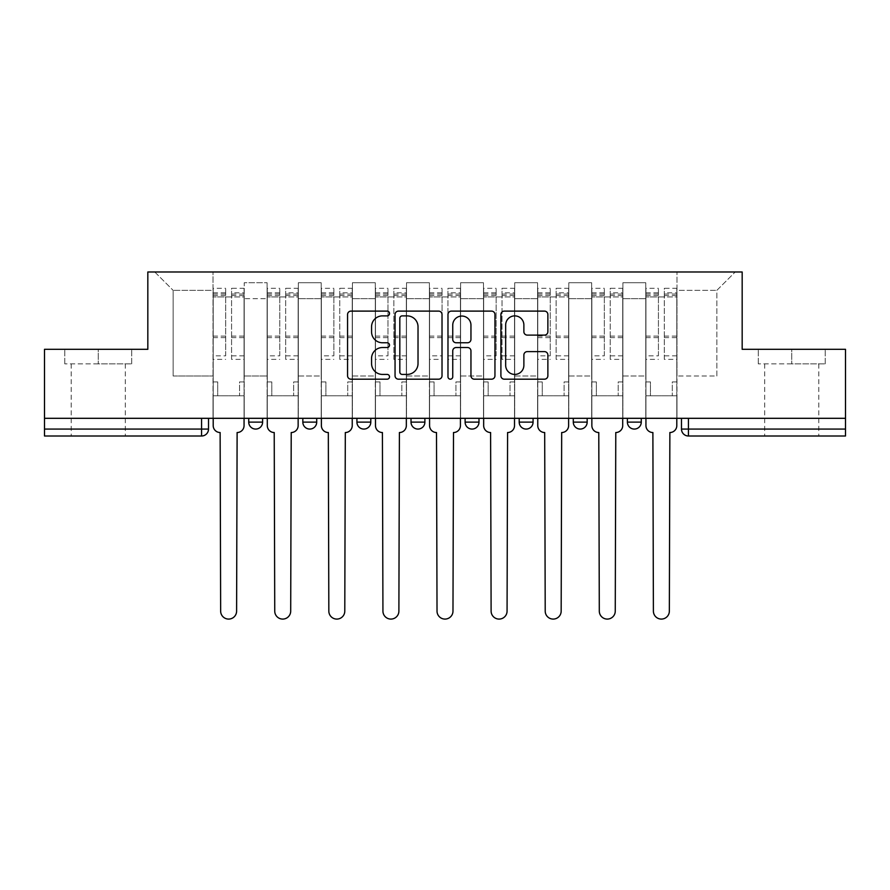 <?xml version="1.0" encoding="UTF-8"?>
<svg xmlns="http://www.w3.org/2000/svg" width="890" height="890" viewBox="0 0 890 890"><rect width="100%" height="100%" fill="white"/><g stroke="black" fill="none" stroke-linecap="round" stroke-linejoin="round"><path stroke-width="0.67" stroke-dasharray="4.45 3.34" d="M389.52 313.491A2.381 2.381 0 0 0 387.139 311.111L350.972 311.111A3.404 3.404 0 0 0 347.567 314.515L347.567 375.78A3.404 3.404 0 0 0 350.972 379.185L387.139 379.185A2.381 2.381 0 0 0 389.52 376.804A2.381 2.381 0 0 0 387.139 374.423L382.455 374.423A10.891 10.891 0 0 1 371.564 363.532L371.564 358.425A10.891 10.891 0 0 1 382.455 347.534L387.139 347.534A2.381 2.381 0 0 0 389.52 345.153A2.381 2.381 0 0 0 387.139 342.761L382.455 342.761A10.891 10.891 0 0 1 371.564 331.87L371.564 326.775A10.891 10.891 0 0 1 382.455 315.883L387.139 315.883A2.381 2.381 0 0 0 389.52 313.491M627.394 418.311L641.267 418.311L627.394 418.311L627.394 422.127A6.931 6.931 0 0 0 634.325 429.069A6.931 6.931 0 0 0 641.267 422.127L627.394 422.127M573.294 418.311L587.166 418.311L573.294 418.311M519.204 418.311L533.077 418.311L519.204 418.311M465.114 418.311L478.987 418.311L465.114 418.311L465.114 422.127L478.987 422.127M424.886 418.311L411.013 418.311L424.886 418.311L424.886 422.127A6.931 6.931 0 0 1 417.955 429.069M370.796 418.311L356.923 418.311L370.796 418.311L370.796 422.127A6.931 6.931 0 0 1 363.854 429.069M356.923 418.311L356.923 422.127L370.796 422.127M302.834 418.311L316.707 418.311L302.834 418.311M248.733 418.311L262.606 418.311L248.733 418.311L248.733 422.127L262.606 422.127M98.245 436L71.2 436L98.245 436M98.245 363.877L64.781 363.877L131.709 363.877L98.245 363.877L98.245 349.314L131.709 349.314L64.781 349.314L98.245 349.314L98.245 363.877M791.755 436L764.71 436L791.755 436M791.755 363.877L758.291 363.877L825.219 363.877L791.755 363.877L791.755 349.314L825.219 349.314L758.291 349.314L791.755 349.314L791.755 363.877M681.484 418.311L681.484 429.069L688.426 429.069L688.426 418.311L681.484 418.311L845.5 418.311L845.5 429.069L688.426 429.069L688.426 436L845.5 436L845.5 429.069M845.5 418.311L44.5 418.311L44.5 349.314L147.829 349.314L147.829 271.984L742.171 271.984L742.171 349.314L845.5 349.314L845.5 418.311L688.426 418.311M44.5 418.311L201.574 418.311L44.5 418.311L44.5 436L201.574 436L201.574 429.069L44.5 429.069M244.227 298.684L244.227 376.014L244.227 298.684L267.111 298.684L267.111 282.731L267.111 376.014L267.111 298.684L244.227 298.684M244.227 418.311L244.227 282.731L267.111 282.731L244.227 282.731L244.227 418.311L244.227 395.772L213.022 395.772L244.227 395.772L244.227 418.311L213.022 418.311L213.022 271.984L676.979 271.984L154.771 271.984L213.022 271.984L213.022 376.014L213.022 290.363L173.149 290.363L213.022 290.363L213.022 271.984L213.022 418.311L213.022 395.772L213.022 418.311L244.227 418.311M267.111 418.311L267.111 282.731L244.227 282.731L267.111 282.731L267.111 418.311L267.111 395.772L298.328 395.772L267.111 395.772L267.111 418.311L298.328 418.311L298.328 282.731L298.328 298.684L298.328 282.731L321.212 282.731L321.212 298.684L321.212 282.731L298.328 282.731L298.328 418.311L298.328 395.772L298.328 418.311L267.111 418.311M298.328 376.014L298.328 298.684L298.328 376.014L321.212 376.014L321.212 298.684L321.212 376.014L298.328 376.014M321.212 418.311L321.212 282.731L298.328 282.731L321.212 282.731L321.212 418.311L321.212 395.772L352.418 395.772L321.212 395.772L321.212 418.311L352.418 418.311L352.418 282.731L352.418 298.684L352.418 282.731L375.302 282.731L375.302 298.684L375.302 282.731L352.418 282.731L352.418 418.311L352.418 395.772L352.418 418.311L321.212 418.311M352.418 376.014L352.418 298.684L352.418 376.014L375.302 376.014L375.302 298.684L375.302 376.014L352.418 376.014M375.302 418.311L375.302 282.731L352.418 282.731L375.302 282.731L375.302 418.311L375.302 395.772L406.507 395.772L375.302 395.772L375.302 418.311L406.507 418.311L406.507 282.731L406.507 298.684L406.507 282.731L429.392 282.731L429.392 298.684L429.392 282.731L406.507 282.731L406.507 418.311L406.507 395.772L406.507 418.311L375.302 418.311M406.507 376.014L406.507 298.684L406.507 376.014L429.392 376.014L429.392 298.684L429.392 376.014L406.507 376.014M429.392 418.311L429.392 282.731L406.507 282.731L429.392 282.731L429.392 418.311L429.392 395.772L460.608 395.772L429.392 395.772L429.392 418.311L460.608 418.311L460.608 282.731L460.608 298.684L460.608 282.731L483.493 282.731L483.493 298.684L483.493 282.731L460.608 282.731L460.608 418.311L460.608 395.772L460.608 418.311L429.392 418.311M460.608 376.014L460.608 298.684L460.608 376.014L483.493 376.014L483.493 298.684L483.493 376.014L460.608 376.014M483.493 418.311L483.493 282.731L460.608 282.731L483.493 282.731L483.493 418.311L483.493 395.772L514.698 395.772L483.493 395.772L483.493 418.311L514.698 418.311L514.698 282.731L514.698 298.684L514.698 282.731L537.582 282.731L537.582 298.684L537.582 282.731L514.698 282.731L514.698 418.311L514.698 395.772L514.698 418.311L483.493 418.311M514.698 376.014L514.698 298.684L514.698 376.014L537.582 376.014L537.582 298.684L537.582 376.014L514.698 376.014M537.582 418.311L537.582 282.731L514.698 282.731L537.582 282.731L537.582 418.311L537.582 395.772L568.788 395.772L537.582 395.772L537.582 418.311L568.788 418.311L568.788 282.731L568.788 298.684L568.788 282.731L591.672 282.731L591.672 298.684L591.672 282.731L568.788 282.731L568.788 418.311L568.788 395.772L568.788 418.311L537.582 418.311M568.788 376.014L568.788 298.684L568.788 376.014L591.672 376.014L591.672 298.684L591.672 376.014L568.788 376.014M591.672 418.311L591.672 282.731L568.788 282.731L591.672 282.731L591.672 418.311L591.672 395.772L622.889 395.772L591.672 395.772L591.672 418.311L622.889 418.311L622.889 282.731L622.889 298.684L622.889 282.731L645.773 282.731L645.773 298.684L645.773 282.731L622.889 282.731L622.889 418.311L622.889 395.772L622.889 418.311L591.672 418.311M622.889 376.014L622.889 298.684L622.889 376.014L645.773 376.014L645.773 298.684L645.773 376.014L622.889 376.014M645.773 418.311L645.773 282.731L622.889 282.731L645.773 282.731L645.773 418.311L645.773 395.772L676.979 395.772L645.773 395.772L645.773 418.311L676.979 418.311L676.979 271.984L735.229 271.984L676.979 271.984L676.979 290.363L716.851 290.363L676.979 290.363L676.979 376.014L676.979 271.984L676.979 418.311L645.773 418.311L676.979 418.311L676.979 395.772L676.979 418.311L645.773 418.311M244.227 376.014L267.111 376.014L244.227 376.014M173.149 376.014L173.149 290.363L173.149 376.014L213.022 376.014L173.149 376.014M716.851 376.014L716.851 290.363L735.229 271.984L716.851 290.363L716.851 376.014L676.979 376.014L716.851 376.014M201.574 418.311L208.516 418.311L201.574 418.311L201.574 429.069L208.516 429.069M533.077 422.127L519.204 422.127A6.931 6.931 0 0 0 526.146 429.069M587.166 422.127L573.294 422.127A6.931 6.931 0 0 0 580.236 429.069M154.771 271.984L173.149 290.363L154.771 271.984M131.709 363.877L131.709 349.314L131.709 363.877M64.781 363.877L64.781 349.314L64.781 363.877M825.219 363.877L825.219 349.314L825.219 363.877M758.291 363.877L758.291 349.314L758.291 363.877M442.019 375.78L442.019 314.515A3.404 3.404 0 0 0 438.614 311.111L398.453 311.111A3.404 3.404 0 0 0 395.049 314.515L395.049 375.78A3.404 3.404 0 0 0 398.453 379.185L438.614 379.185A3.404 3.404 0 0 0 442.019 375.78M402.202 315.883A2.381 2.381 0 0 0 399.821 318.264L399.821 372.042A2.381 2.381 0 0 0 402.202 374.423L407.13 374.423A10.891 10.891 0 0 0 418.022 363.532L418.022 326.775A10.891 10.891 0 0 0 407.13 315.883L402.202 315.883M451.386 311.111L491.547 311.111A3.404 3.404 0 0 1 494.951 314.515L494.951 375.78A3.404 3.404 0 0 1 491.547 379.185L474.359 379.185A3.404 3.404 0 0 1 470.955 375.78L470.955 350.938A3.404 3.404 0 0 0 467.55 347.534L456.147 347.534A3.404 3.404 0 0 0 452.743 350.938L452.743 376.804A2.381 2.381 0 0 1 450.362 379.185A2.381 2.381 0 0 1 447.982 376.804L447.982 314.515A3.404 3.404 0 0 1 451.386 311.111M470.955 325.15A9.1 9.1 0 0 0 461.843 316.05A9.1 9.1 0 0 0 452.743 325.15L452.743 339.368A3.404 3.404 0 0 0 456.147 342.761L467.55 342.761A3.404 3.404 0 0 0 470.955 339.368L470.955 325.15M527.28 335.107L544.469 335.107A3.404 3.404 0 0 0 547.873 331.703L547.873 314.515A3.404 3.404 0 0 0 544.469 311.111L504.307 311.111A3.404 3.404 0 0 0 500.903 314.515L500.903 375.78A3.404 3.404 0 0 0 504.307 379.185L544.469 379.185A3.404 3.404 0 0 0 547.873 375.78L547.873 355.021A3.404 3.404 0 0 0 544.469 351.617L527.28 351.617A3.404 3.404 0 0 0 523.876 355.021L523.876 365.312A9.1 9.1 0 0 1 514.776 374.423A9.1 9.1 0 0 1 505.665 365.312L505.665 324.983A9.1 9.1 0 0 1 514.776 315.883A9.1 9.1 0 0 1 523.876 324.983L523.876 331.703A3.404 3.404 0 0 0 527.28 335.107M237.118 432.529L236.607 611.107A7.977 7.977 0 0 1 228.63 619.084A7.977 7.977 0 0 1 220.653 611.107L220.13 432.529A6.931 6.931 0 0 1 213.2 425.598L213.2 292.788L213.2 355.833L225.682 355.833L225.682 292.788L225.682 296.949L244.06 296.949L244.06 292.788L244.06 359.371L244.06 288.282L244.06 425.598A6.931 6.931 0 0 1 237.118 432.529M244.06 418.311L244.06 395.772L239.543 395.772L244.06 395.772L244.06 381.91L239.543 381.91L239.543 395.772L239.543 381.91L244.06 381.91L244.06 296.949L231.578 296.949L231.578 292.788L244.06 292.788M213.2 418.311L213.2 381.91L217.705 381.91L217.705 395.772L213.2 395.772L217.705 395.772L217.705 381.91L213.2 381.91L213.2 296.949L231.578 296.949L231.578 288.282L244.06 288.282M244.06 355.833L231.578 355.833L231.578 292.788M231.578 355.833L231.578 359.371L244.06 359.371M231.578 359.371L231.578 288.282M225.682 355.833L225.682 288.282L225.682 296.949L213.2 296.949L213.2 288.282L225.682 288.282M213.2 355.833L213.2 359.371L225.682 359.371M213.2 359.371L213.2 288.282M291.219 432.529L290.696 611.107A7.977 7.977 0 0 1 282.72 619.084A7.977 7.977 0 0 1 274.743 611.107L274.22 432.529A6.931 6.931 0 0 1 267.289 425.598L267.289 292.788L267.289 355.833L279.772 355.833L279.772 292.788L279.772 296.949L298.15 296.949L298.15 292.788L298.15 359.371L298.15 288.282L298.15 425.598A6.931 6.931 0 0 1 291.219 432.529M298.15 418.311L298.15 395.772L293.644 395.772L298.15 395.772L298.15 381.91L293.644 381.91L293.644 395.772L293.644 381.91L298.15 381.91L298.15 296.949L285.668 296.949L285.668 292.788L298.15 292.788M267.289 418.311L267.289 381.91L271.795 381.91L271.795 395.772L267.289 395.772L271.795 395.772L271.795 381.91L267.289 381.91L267.289 296.949L285.668 296.949L285.668 288.282L298.15 288.282M298.15 355.833L285.668 355.833L285.668 292.788M285.668 355.833L285.668 359.371L298.15 359.371M285.668 359.371L285.668 288.282M279.772 355.833L279.772 288.282L279.772 296.949L267.289 296.949L267.289 288.282L279.772 288.282M267.289 355.833L267.289 359.371L279.772 359.371M267.289 359.371L267.289 288.282M345.309 432.529L344.786 611.107A7.977 7.977 0 0 1 336.809 619.084A7.977 7.977 0 0 1 328.833 611.107L328.321 432.529A6.931 6.931 0 0 1 321.379 425.598L321.379 292.788L321.379 355.833L333.861 355.833L333.861 292.788L333.861 296.949L352.24 296.949L352.24 292.788L352.24 359.371L352.24 288.282L352.24 425.598A6.931 6.931 0 0 1 345.309 432.529M352.24 418.311L352.24 395.772L347.734 395.772L352.24 395.772L352.24 381.91L347.734 381.91L347.734 395.772L347.734 381.91L352.24 381.91L352.24 296.949L339.757 296.949L339.757 292.788L352.24 292.788M321.379 418.311L321.379 381.91L325.896 381.91L325.896 395.772L321.379 395.772L325.896 395.772L325.896 381.91L321.379 381.91L321.379 296.949L339.757 296.949L339.757 288.282L352.24 288.282M352.24 355.833L339.757 355.833L339.757 292.788M339.757 355.833L339.757 359.371L352.24 359.371M339.757 359.371L339.757 288.282M333.861 355.833L333.861 288.282L333.861 296.949L321.379 296.949L321.379 288.282L333.861 288.282M321.379 355.833L321.379 359.371L333.861 359.371M321.379 359.371L321.379 288.282M399.399 432.529L398.887 611.107A7.977 7.977 0 0 1 390.91 619.084A7.977 7.977 0 0 1 382.934 611.107L382.411 432.529A6.931 6.931 0 0 1 375.48 425.598L375.48 292.788L375.48 355.833L387.962 355.833L387.962 292.788L387.962 296.949L406.341 296.949L406.341 292.788L406.341 359.371L406.341 288.282L406.341 425.598A6.931 6.931 0 0 1 399.399 432.529M406.341 418.311L406.341 395.772L401.824 395.772L406.341 395.772L406.341 381.91L401.824 381.91L401.824 395.772L401.824 381.91L406.341 381.91L406.341 296.949L393.858 296.949L393.858 292.788L406.341 292.788M375.48 418.311L375.48 381.91L379.986 381.91L379.986 395.772L375.48 395.772L379.986 395.772L379.986 381.91L375.48 381.91L375.48 296.949L393.858 296.949L393.858 288.282L406.341 288.282M406.341 355.833L393.858 355.833L393.858 292.788M393.858 355.833L393.858 359.371L406.341 359.371M393.858 359.371L393.858 288.282M387.962 355.833L387.962 288.282L387.962 296.949L375.48 296.949L375.48 288.282L387.962 288.282M375.48 355.833L375.48 359.371L387.962 359.371M375.48 359.371L375.48 288.282M453.5 432.529L452.977 611.107A7.977 7.977 0 0 1 445 619.084A7.977 7.977 0 0 1 437.023 611.107L436.501 432.529A6.931 6.931 0 0 1 429.57 425.598L429.57 292.788L429.57 355.833L442.052 355.833L442.052 292.788L442.052 296.949L460.43 296.949L460.43 292.788L460.43 359.371L460.43 288.282L460.43 425.598A6.931 6.931 0 0 1 453.5 432.529M460.43 418.311L460.43 395.772L455.925 395.772L460.43 395.772L460.43 381.91L455.925 381.91L455.925 395.772L455.925 381.91L460.43 381.91L460.43 296.949L447.948 296.949L447.948 292.788L460.43 292.788M429.57 418.311L429.57 381.91L434.075 381.91L434.075 395.772L429.57 395.772L434.075 395.772L434.075 381.91L429.57 381.91L429.57 296.949L447.948 296.949L447.948 288.282L460.43 288.282M460.43 355.833L447.948 355.833L447.948 292.788M447.948 355.833L447.948 359.371L460.43 359.371M447.948 359.371L447.948 288.282M442.052 355.833L442.052 288.282L442.052 296.949L429.57 296.949L429.57 288.282L442.052 288.282M429.57 355.833L429.57 359.371L442.052 359.371M429.57 359.371L429.57 288.282M507.589 432.529L507.066 611.107A7.977 7.977 0 0 1 499.09 619.084A7.977 7.977 0 0 1 491.113 611.107L490.601 432.529A6.931 6.931 0 0 1 483.659 425.598L483.659 292.788L483.659 355.833L496.142 355.833L496.142 292.788L496.142 296.949L514.52 296.949L514.52 292.788L514.52 359.371L514.52 288.282L514.52 425.598A6.931 6.931 0 0 1 507.589 432.529M514.52 418.311L514.52 395.772L510.014 395.772L514.52 395.772L514.52 381.91L510.014 381.91L510.014 395.772L510.014 381.91L514.52 381.91L514.52 296.949L502.038 296.949L502.038 292.788L514.52 292.788M483.659 418.311L483.659 381.91L488.176 381.91L488.176 395.772L483.659 395.772L488.176 395.772L488.176 381.91L483.659 381.91L483.659 296.949L502.038 296.949L502.038 288.282L514.52 288.282M514.52 355.833L502.038 355.833L502.038 292.788M502.038 355.833L502.038 359.371L514.52 359.371M502.038 359.371L502.038 288.282M496.142 355.833L496.142 288.282L496.142 296.949L483.659 296.949L483.659 288.282L496.142 288.282M483.659 355.833L483.659 359.371L496.142 359.371M483.659 359.371L483.659 288.282M561.679 432.529L561.167 611.107A7.977 7.977 0 0 1 553.191 619.084A7.977 7.977 0 0 1 545.214 611.107L544.691 432.529A6.931 6.931 0 0 1 537.76 425.598L537.76 292.788L537.76 355.833L550.243 355.833L550.243 292.788L550.243 296.949L568.621 296.949L568.621 292.788L568.621 359.371L568.621 288.282L568.621 425.598A6.931 6.931 0 0 1 561.679 432.529M568.621 418.311L568.621 395.772L564.104 395.772L568.621 395.772L568.621 381.91L564.104 381.91L564.104 395.772L564.104 381.91L568.621 381.91L568.621 296.949L556.139 296.949L556.139 292.788L568.621 292.788M537.76 418.311L537.76 381.91L542.266 381.91L542.266 395.772L537.76 395.772L542.266 395.772L542.266 381.91L537.76 381.91L537.76 296.949L556.139 296.949L556.139 288.282L568.621 288.282M568.621 355.833L556.139 355.833L556.139 292.788M556.139 355.833L556.139 359.371L568.621 359.371M556.139 359.371L556.139 288.282M550.243 355.833L550.243 288.282L550.243 296.949L537.76 296.949L537.76 288.282L550.243 288.282M537.76 355.833L537.76 359.371L550.243 359.371M537.76 359.371L537.76 288.282M615.78 432.529L615.257 611.107A7.977 7.977 0 0 1 607.28 619.084A7.977 7.977 0 0 1 599.304 611.107L598.781 432.529A6.931 6.931 0 0 1 591.85 425.598L591.85 292.788L591.85 355.833L604.332 355.833L604.332 292.788L604.332 296.949L622.711 296.949L622.711 292.788L622.711 359.371L622.711 288.282L622.711 425.598A6.931 6.931 0 0 1 615.78 432.529M622.711 418.311L622.711 395.772L618.205 395.772L622.711 395.772L622.711 381.91L618.205 381.91L618.205 395.772L618.205 381.91L622.711 381.91L622.711 296.949L610.229 296.949L610.229 292.788L622.711 292.788M591.85 418.311L591.85 381.91L596.356 381.91L596.356 395.772L591.85 395.772L596.356 395.772L596.356 381.91L591.85 381.91L591.85 296.949L610.229 296.949L610.229 288.282L622.711 288.282M622.711 355.833L610.229 355.833L610.229 292.788M610.229 355.833L610.229 359.371L622.711 359.371M610.229 359.371L610.229 288.282M604.332 355.833L604.332 288.282L604.332 296.949L591.85 296.949L591.85 288.282L604.332 288.282M591.85 355.833L591.85 359.371L604.332 359.371M591.85 359.371L591.85 288.282M669.87 432.529L669.347 611.107A7.977 7.977 0 0 1 661.37 619.084A7.977 7.977 0 0 1 653.394 611.107L652.882 432.529A6.931 6.931 0 0 1 645.94 425.598L645.94 292.788L645.94 355.833L658.422 355.833L658.422 292.788L658.422 296.949L676.801 296.949L676.801 292.788L676.801 359.371L676.801 288.282L676.801 425.598A6.931 6.931 0 0 1 669.87 432.529M676.801 418.311L676.801 395.772L672.295 395.772L676.801 395.772L676.801 381.91L672.295 381.91L672.295 395.772L672.295 381.91L676.801 381.91L676.801 296.949L664.318 296.949L664.318 292.788L676.801 292.788M645.94 418.311L645.94 381.91L650.457 381.91L650.457 395.772L645.94 395.772L650.457 395.772L650.457 381.91L645.94 381.91L645.94 296.949L664.318 296.949L664.318 288.282L676.801 288.282M676.801 355.833L664.318 355.833L664.318 292.788M664.318 355.833L664.318 359.371L676.801 359.371M664.318 359.371L664.318 288.282M658.422 355.833L658.422 288.282L658.422 296.949L645.94 296.949L645.94 288.282L658.422 288.282M645.94 355.833L645.94 359.371L658.422 359.371M645.94 359.371L645.94 288.282M424.886 422.127L411.013 422.127M316.707 422.127L302.834 422.127M645.773 298.684L622.889 298.684L645.773 298.684M591.672 298.684L568.788 298.684L591.672 298.684M537.582 298.684L514.698 298.684L537.582 298.684M483.493 298.684L460.608 298.684L483.493 298.684M429.392 298.684L406.507 298.684L429.392 298.684M375.302 298.684L352.418 298.684L375.302 298.684M321.212 298.684L298.328 298.684L321.212 298.684M231.578 295.558L244.06 295.558M231.578 337.622L244.06 337.622M231.578 336.12L244.06 336.12M231.578 294.056L244.06 294.056M213.2 295.558L225.682 295.558M213.2 337.622L225.682 337.622M213.2 336.12L225.682 336.12M213.2 294.056L225.682 294.056M285.668 295.558L298.15 295.558M285.668 337.622L298.15 337.622M285.668 336.12L298.15 336.12M285.668 294.056L298.15 294.056M267.289 295.558L279.772 295.558M267.289 337.622L279.772 337.622M267.289 336.12L279.772 336.12M267.289 294.056L279.772 294.056M339.757 295.558L352.24 295.558M339.757 337.622L352.24 337.622M339.757 336.12L352.24 336.12M339.757 294.056L352.24 294.056M321.379 295.558L333.861 295.558M321.379 337.622L333.861 337.622M321.379 336.12L333.861 336.12M321.379 294.056L333.861 294.056M393.858 295.558L406.341 295.558M393.858 337.622L406.341 337.622M393.858 336.12L406.341 336.12M393.858 294.056L406.341 294.056M375.48 295.558L387.962 295.558M375.48 337.622L387.962 337.622M375.48 336.12L387.962 336.12M375.48 294.056L387.962 294.056M447.948 295.558L460.43 295.558M447.948 337.622L460.43 337.622M447.948 336.12L460.43 336.12M447.948 294.056L460.43 294.056M429.57 295.558L442.052 295.558M429.57 337.622L442.052 337.622M429.57 336.12L442.052 336.12M429.57 294.056L442.052 294.056M502.038 295.558L514.52 295.558M502.038 337.622L514.52 337.622M502.038 336.12L514.52 336.12M502.038 294.056L514.52 294.056M483.659 295.558L496.142 295.558M483.659 337.622L496.142 337.622M483.659 336.12L496.142 336.12M483.659 294.056L496.142 294.056M556.139 295.558L568.621 295.558M556.139 337.622L568.621 337.622M556.139 336.12L568.621 336.12M556.139 294.056L568.621 294.056M537.76 295.558L550.243 295.558M537.76 337.622L550.243 337.622M537.76 336.12L550.243 336.12M537.76 294.056L550.243 294.056M610.229 295.558L622.711 295.558M610.229 337.622L622.711 337.622M610.229 336.12L622.711 336.12M610.229 294.056L622.711 294.056M591.85 295.558L604.332 295.558M591.85 337.622L604.332 337.622M591.85 336.12L604.332 336.12M591.85 294.056L604.332 294.056M664.318 295.558L676.801 295.558M664.318 337.622L676.801 337.622M664.318 336.12L676.801 336.12M664.318 294.056L676.801 294.056M645.94 295.558L658.422 295.558M645.94 337.622L658.422 337.622M645.94 336.12L658.422 336.12M645.94 294.056L658.422 294.056M71.2 363.877L71.2 436M764.71 363.877L764.71 436M818.8 363.877L818.8 436M125.29 363.877L125.29 436M213.2 292.788L225.682 292.788M267.289 292.788L279.772 292.788M321.379 292.788L333.861 292.788M375.48 292.788L387.962 292.788M429.57 292.788L442.052 292.788M483.659 292.788L496.142 292.788M537.76 292.788L550.243 292.788M591.85 292.788L604.332 292.788M645.94 292.788L658.422 292.788"/><path stroke-width="1.33" d="M389.52 313.491A2.381 2.381 0 0 0 387.139 311.111L350.972 311.111A3.404 3.404 0 0 0 347.567 314.515L347.567 375.78A3.404 3.404 0 0 0 350.972 379.185L387.139 379.185A2.381 2.381 0 0 0 389.52 376.804A2.381 2.381 0 0 0 387.139 374.423L382.455 374.423A10.891 10.891 0 0 1 371.564 363.532L371.564 358.425A10.891 10.891 0 0 1 382.455 347.534L387.139 347.534A2.381 2.381 0 0 0 389.52 345.153A2.381 2.381 0 0 0 387.139 342.761L382.455 342.761A10.891 10.891 0 0 1 371.564 331.87L371.564 326.775A10.891 10.891 0 0 1 382.455 315.883L387.139 315.883A2.381 2.381 0 0 0 389.52 313.491M573.294 418.311L573.294 422.127L587.166 422.127A6.931 6.931 0 0 1 580.236 429.069A6.931 6.931 0 0 1 573.294 422.127L573.294 418.311M519.204 418.311L519.204 422.127L533.077 422.127A6.931 6.931 0 0 1 526.146 429.069A6.931 6.931 0 0 1 519.204 422.127L519.204 418.311M411.013 422.127L411.013 418.311L411.013 422.127A6.931 6.931 0 0 0 417.955 429.069A6.931 6.931 0 0 1 411.013 422.127L424.886 422.127A6.931 6.931 0 0 1 417.955 429.069M302.834 422.127L302.834 418.311L302.834 422.127A6.931 6.931 0 0 0 309.764 429.069A6.931 6.931 0 0 1 302.834 422.127L316.707 422.127A6.931 6.931 0 0 1 309.764 429.069A6.931 6.931 0 0 0 316.707 422.127L316.707 418.311L316.707 422.127M544.469 335.107A3.404 3.404 0 0 0 547.873 331.703L547.873 314.515A3.404 3.404 0 0 0 544.469 311.111L504.307 311.111A3.404 3.404 0 0 0 500.903 314.515L500.903 375.78A3.404 3.404 0 0 0 504.307 379.185L544.469 379.185A3.404 3.404 0 0 0 547.873 375.78L547.873 355.021A3.404 3.404 0 0 0 544.469 351.617L527.28 351.617A3.404 3.404 0 0 0 523.876 355.021L523.876 365.312A9.1 9.1 0 0 1 514.776 374.423A9.1 9.1 0 0 1 505.665 365.312L505.665 324.983A9.1 9.1 0 0 1 514.776 315.883A9.1 9.1 0 0 1 523.876 324.983L523.876 331.703A3.404 3.404 0 0 0 527.28 335.107L544.469 335.107M44.5 418.311L44.5 349.314L147.829 349.314L147.829 271.984L742.171 271.984L742.171 349.314L845.5 349.314L845.5 418.311L44.5 418.311L44.5 429.069L208.516 429.069L208.516 418.311L208.516 429.069A6.931 6.931 0 0 1 201.574 436L44.5 436L44.5 429.069M442.019 314.515A3.404 3.404 0 0 0 438.614 311.111L398.453 311.111A3.404 3.404 0 0 0 395.049 314.515L395.049 375.78A3.404 3.404 0 0 0 398.453 379.185L438.614 379.185A3.404 3.404 0 0 0 442.019 375.78L442.019 314.515M451.386 311.111L491.547 311.111A3.404 3.404 0 0 1 494.951 314.515L494.951 375.78A3.404 3.404 0 0 1 491.547 379.185L474.359 379.185A3.404 3.404 0 0 1 470.955 375.78L470.955 350.938A3.404 3.404 0 0 0 467.55 347.534L456.147 347.534A3.404 3.404 0 0 0 452.743 350.938L452.743 376.804A2.381 2.381 0 0 1 450.362 379.185A2.381 2.381 0 0 1 447.982 376.804L447.982 314.515A3.404 3.404 0 0 1 451.386 311.111M681.484 418.311L681.484 429.069L845.5 429.069L845.5 436L688.426 436A6.931 6.931 0 0 1 681.484 429.069A6.931 6.931 0 0 0 688.426 436L688.426 418.311M845.5 418.311L845.5 429.069M641.267 418.311L641.267 422.127A6.931 6.931 0 0 1 634.325 429.069A6.931 6.931 0 0 1 627.394 422.127L641.267 422.127L641.267 418.311M627.394 418.311L627.394 422.127M587.166 422.127L587.166 418.311L587.166 422.127A6.931 6.931 0 0 1 580.236 429.069M533.077 422.127L533.077 418.311L533.077 422.127A6.931 6.931 0 0 1 526.146 429.069M478.987 418.311L478.987 422.127A6.931 6.931 0 0 1 472.045 429.069A6.931 6.931 0 0 1 465.114 422.127A6.931 6.931 0 0 0 472.045 429.069A6.931 6.931 0 0 0 478.987 422.127L478.987 418.311M465.114 418.311L465.114 422.127L478.987 422.127M424.886 418.311L424.886 422.127M370.796 418.311L370.796 422.127A6.931 6.931 0 0 1 363.854 429.069A6.931 6.931 0 0 1 356.923 422.127A6.931 6.931 0 0 0 363.854 429.069M356.923 418.311L356.923 422.127L370.796 422.127M262.606 418.311L262.606 422.127A6.931 6.931 0 0 1 255.675 429.069A6.931 6.931 0 0 1 248.733 422.127A6.931 6.931 0 0 0 255.675 429.069A6.931 6.931 0 0 0 262.606 422.127L262.606 418.311M248.733 418.311L248.733 422.127L262.606 422.127M201.574 418.311L201.574 436A6.931 6.931 0 0 0 208.516 429.069M402.202 315.883A2.381 2.381 0 0 0 399.821 318.264L399.821 372.042A2.381 2.381 0 0 0 402.202 374.423L407.13 374.423A10.891 10.891 0 0 0 418.022 363.532L418.022 326.775A10.891 10.891 0 0 0 407.13 315.883L402.202 315.883M470.955 325.15A9.1 9.1 0 0 0 461.843 316.05A9.1 9.1 0 0 0 452.743 325.15L452.743 339.368A3.404 3.404 0 0 0 456.147 342.761L467.55 342.761A3.404 3.404 0 0 0 470.955 339.368L470.955 325.15M213.2 418.311L213.2 425.598A6.931 6.931 0 0 0 220.13 432.529L220.653 611.107A7.977 7.977 0 0 0 228.63 619.084A7.977 7.977 0 0 0 236.607 611.107L237.118 432.529A6.931 6.931 0 0 0 244.06 425.598L244.06 418.311M267.289 418.311L267.289 425.598A6.931 6.931 0 0 0 274.22 432.529L274.743 611.107A7.977 7.977 0 0 0 282.72 619.084A7.977 7.977 0 0 0 290.696 611.107L291.219 432.529A6.931 6.931 0 0 0 298.15 425.598L298.15 418.311M321.379 418.311L321.379 425.598A6.931 6.931 0 0 0 328.321 432.529L328.833 611.107A7.977 7.977 0 0 0 336.809 619.084A7.977 7.977 0 0 0 344.786 611.107L345.309 432.529A6.931 6.931 0 0 0 352.24 425.598L352.24 418.311M375.48 418.311L375.48 425.598A6.931 6.931 0 0 0 382.411 432.529L382.934 611.107A7.977 7.977 0 0 0 390.91 619.084A7.977 7.977 0 0 0 398.887 611.107L399.399 432.529A6.931 6.931 0 0 0 406.341 425.598L406.341 418.311M429.57 418.311L429.57 425.598A6.931 6.931 0 0 0 436.501 432.529L437.023 611.107A7.977 7.977 0 0 0 445 619.084A7.977 7.977 0 0 0 452.977 611.107L453.5 432.529A6.931 6.931 0 0 0 460.43 425.598L460.43 418.311M483.659 418.311L483.659 425.598A6.931 6.931 0 0 0 490.601 432.529L491.113 611.107A7.977 7.977 0 0 0 499.09 619.084A7.977 7.977 0 0 0 507.066 611.107L507.589 432.529A6.931 6.931 0 0 0 514.52 425.598L514.52 418.311M537.76 418.311L537.76 425.598A6.931 6.931 0 0 0 544.691 432.529L545.214 611.107A7.977 7.977 0 0 0 553.191 619.084A7.977 7.977 0 0 0 561.167 611.107L561.679 432.529A6.931 6.931 0 0 0 568.621 425.598L568.621 418.311M591.85 418.311L591.85 425.598A6.931 6.931 0 0 0 598.781 432.529L599.304 611.107A7.977 7.977 0 0 0 607.28 619.084A7.977 7.977 0 0 0 615.257 611.107L615.78 432.529A6.931 6.931 0 0 0 622.711 425.598L622.711 418.311M645.94 418.311L645.94 425.598A6.931 6.931 0 0 0 652.882 432.529L653.394 611.107A7.977 7.977 0 0 0 661.37 619.084A7.977 7.977 0 0 0 669.347 611.107L669.87 432.529A6.931 6.931 0 0 0 676.801 425.598L676.801 418.311"/></g></svg>

